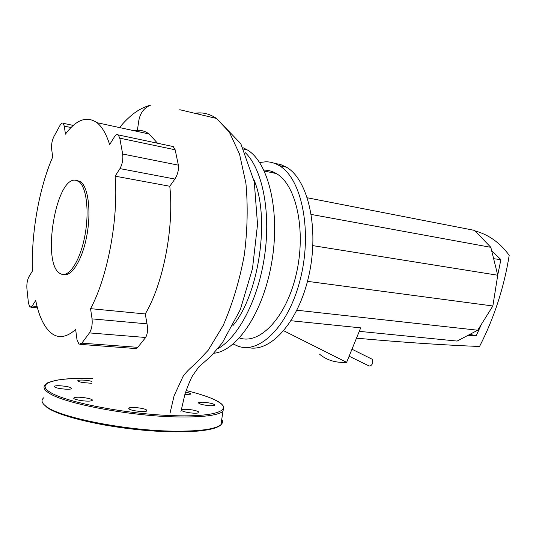 <?xml version="1.0" encoding="UTF-8"?>
<svg xmlns="http://www.w3.org/2000/svg" width="536" height="536" viewBox="0 0 536 536"><rect width="100%" height="100%" fill="white"/><g stroke="black" fill="none" stroke-linecap="round" stroke-linejoin="round"><path stroke-width="0.8" d="M493.643 258.714L500.899 259.618L497.71 275.115M491.666 250.721L500.899 259.618M469.864 334.35L476.176 335.75L468.049 335.308M481.589 324.005L476.176 335.75M475.03 230.889C488.718 234.668 500.108 242.808 509.2 255.304C504.028 287.598 494.145 317.989 479.539 346.49C442.428 345.003 401.404 342.236 356.48 338.176M359.267 331.342L457.108 341.077L477.71 330.216L492.859 305.976L497.736 275.229L490.822 247.324L474.554 230.393L307.363 197.797M283.765 330.772L346.618 362.343C335.791 362.979 326.752 360.239 319.51 354.128M291.068 320.742L360.688 327.865L346.618 362.343M296.931 310.23L477.71 330.216M307.483 281.346L492.859 305.976M312.87 245.642L497.736 275.229M311.275 214.447L490.822 247.324M371.555 358.932L372.513 359.401L372.728 363.173C371.354 365.773 369.887 366.577 368.312 365.592L349.124 356.212M61.674 274.238C69.687 276.918 80.413 259.799 84.896 235.659C89.465 211.573 86.484 186.89 78.852 181.536L75.328 180.19C55.677 177.49 41.62 263.283 59.851 273.373L61.674 274.238M63.623 274.486C71.677 276.985 82.377 259.813 86.812 235.753C91.341 211.747 88.326 187.205 80.681 181.865L77.144 180.518M217.871 348.668C238.493 337.372 258.533 299.088 264.704 255.082C270.941 211.09 262.218 168.934 245.394 152.76M213.891 353.244C237.053 351.127 263.397 312.307 271.812 261.896C280.395 211.526 268.603 162.73 247.578 150.067L242.976 147.688M239.458 337.975C259.746 345.03 286.318 317.573 296.267 274.124C306.431 230.768 296.321 184.699 276.308 173.543C272.603 171.353 268.744 170.214 264.737 170.12L263.88 170.12M233.22 344.012L238.158 346.223C260.288 354.363 289.708 324.749 300.897 276.837C312.314 229.019 301.219 177.992 279.236 165.624C275.002 163.098 270.586 161.812 265.997 161.772L259.605 162.488M247.712 347.462C270.117 353.237 298.606 322.411 308.917 275.363C319.449 228.41 308.093 179.339 286.392 167.158L280.576 164.512L274.533 163.346M232.838 325.761C259.29 294.143 270.358 217.134 253.769 179.359M200.116 114.557L196.21 113.089C203.258 112.245 210.038 114.041 216.551 118.463L229.348 132.144L239.518 154.04L245.91 183.225C247.987 205.744 247.491 229.401 244.429 254.205C239.887 279.437 232.812 303.188 223.197 325.453L208.176 350.289L195.057 364.132C189.731 368.467 185.717 372.58 183.024 376.48L174.073 395.856L170.039 413.149M92.038 318.873L90.564 308.656L145.263 313.955L147.018 323.851L92.038 318.873C92.561 324.528 91.696 329.205 89.425 332.91L145.638 337.486L137.571 347.576L135.889 348.567L80.447 344.387M147.018 323.851C148.036 329.426 147.574 333.975 145.638 337.486M137.765 347.335L81.841 343.167L89.425 332.91M90.564 308.656C107.602 277.3 118.65 218.715 115.126 176.163L119.957 168.606L174.89 179.051L169.785 186.253C174.24 227.458 163.239 283.839 145.263 313.955M171.225 146.134L173.235 146.562L175.158 149.785L178.374 165.155L122.664 154.013C123.293 159.299 122.389 164.157 119.957 168.606M122.664 154.013L119.789 138.161L175.158 149.785M119.662 127.595C122.751 123.454 126.952 119.153 132.265 114.684C138.074 110.007 144.325 106.778 151.011 104.982C144.311 107.575 140.251 112.741 138.831 120.479L137.384 130.335C141.531 130.101 145.484 131.327 149.249 134.013L96.929 122.67C102.068 126.731 106.309 134.054 109.659 144.633L114.336 136.975C115.749 134.757 117.069 134.067 118.295 134.918L119.789 138.161M96.929 122.67C86.832 115.682 76.333 119.508 65.439 134.147L64.287 126.121L71.047 127.541M37.091 306.465L32.194 306.002L29.962 307.161L28.448 303.202L26.901 288.542C26.606 283.872 27.309 279.893 29.018 276.596L32.455 270.975C31.095 233.602 39.028 188.35 52.702 157.014L51.644 149.062C51.288 144.66 52.019 140.539 53.834 136.714L60.112 125.216C61.191 123.307 62.189 122.657 63.107 123.273L64.287 126.121M32.194 306.002L35.711 300.488C39.229 317.674 44.97 328.937 52.93 334.29C59.757 338.491 67.328 336.883 75.636 329.452L76.97 339.523L79.02 344.28L81.841 343.167M149.249 134.013L157.504 143.226M178.374 165.155C178.823 170.013 177.657 174.642 174.89 179.051M134.281 130.764L137.384 130.335M169.785 186.253L115.126 176.163M184.853 394.496L190.488 394.195C190.93 393.571 189.302 392.875 185.59 392.104M210.675 405.772L214.882 405.323C214.494 403.896 210.487 402.851 202.856 402.188L198.575 402.637C198.936 404.064 202.97 405.109 210.675 405.772M187.52 412.445C193.295 413.39 197.081 413.464 198.883 412.673C199.432 411.842 197.449 410.971 192.94 410.053C187.218 409.122 183.439 409.042 181.604 409.832C181.027 410.65 182.997 411.521 187.52 412.445M129.424 409.203C132.479 411.072 145.558 412.338 146.884 410.904L146.254 409.765C143.099 407.923 130.281 406.677 128.861 408.097L129.424 409.203M74.672 397.578L74.028 397.859C71.281 399.427 87.669 402.141 91.502 400.747L92.078 400.486C94.711 398.911 78.698 396.245 74.672 397.578M60.059 385.752C57.01 385.625 55.101 385.799 54.33 386.255C54.337 387.588 58.223 388.567 65.988 389.21C69.01 389.324 70.886 389.149 71.63 388.694C71.603 387.367 67.744 386.389 60.059 385.752M91.877 381.371L89.412 380.821C83.69 379.91 79.851 379.803 77.894 380.5C77.372 381.116 78.953 381.786 82.645 382.523L91.489 383.3M195.01 113.337L196.21 113.089M222.943 411.42L223.773 407.193C223.304 404.982 219.8 402.295 213.254 399.126C206.454 396.144 197.402 393.29 186.099 390.55C197.402 393.29 206.447 396.144 213.241 399.126C235.056 408.472 221.401 417.068 175.004 415.722C128.741 414.516 65.761 402.469 50.103 392.211C34.619 382.831 56.856 377.297 92.5 378.409C78.564 378.115 67.054 378.637 57.975 379.97C50.565 381.726 47.081 382.744 47.516 383.019L45.888 384.325C42.578 386.717 43.63 389.638 49.044 393.096C64.012 403.447 128.948 415.889 175.285 416.887C201.543 417.43 217.428 415.608 222.943 411.42L220.946 424.68C215.371 429.262 199.439 431.42 173.155 431.145C126.771 430.616 61.888 417.993 47.027 407.018C41.641 403.353 40.622 400.218 43.959 397.598M221.75 419.333C223.03 421.276 222.762 423.058 220.946 424.68L219.881 425.818L214.789 428.137L201.435 430.803C189.275 431.869 174.602 432.023 157.43 431.266C139.394 429.939 121.391 427.795 103.408 424.834C86.309 421.497 71.878 417.832 60.112 413.839L47.758 407.97M221.422 421.531L221.026 424.17M219.84 425.504C213.06 431.547 180.331 433.845 139.996 429.879C99.696 425.946 60.139 416.331 47.811 407.976M372.513 359.401L351.971 349.217M80.681 181.865L78.852 181.536M247.578 150.067L243.746 149.222M276.308 173.543L264.315 171.044M286.392 167.158L279.236 165.624M30.9 307.249L37.46 307.872M63.107 123.273L73.285 125.424M179.781 109.719L216.551 118.463L240.811 143.702L254.245 181.744L257.535 224.457L252.49 268.65L240.296 309.661L222.353 342.819L210.99 356.232L198.856 366.832L192.511 375.816C190.655 379.046 188.149 385.103 185 393.993L180.86 411.876M118.295 134.918L173.235 146.562M47.094 407.521L43.517 404.104M74.028 397.859L73.941 398.462M54.33 386.255L54.25 386.778M77.894 380.5L77.827 380.942M128.767 408.707L128.861 408.097M181.523 410.375L181.604 409.832M198.508 403.092L198.575 402.637"/></g></svg>
